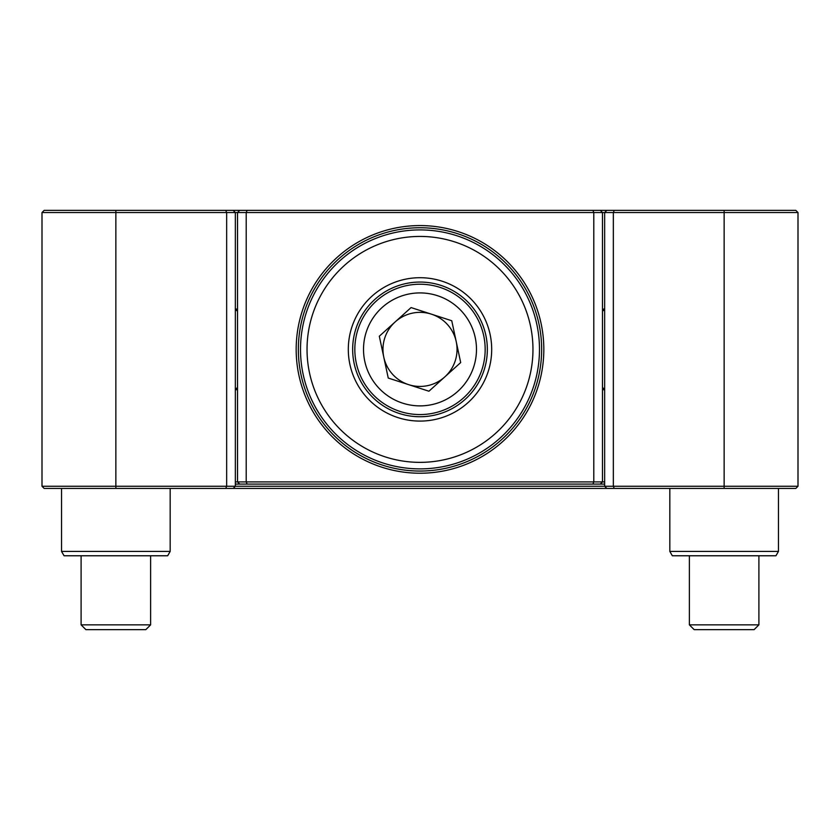 <?xml version="1.0" encoding="UTF-8"?>
<svg xmlns="http://www.w3.org/2000/svg" width="840" height="840" viewBox="0 0 840 840"><rect width="100%" height="100%" fill="white"/><g stroke="black" fill="none" stroke-linecap="round" stroke-linejoin="round"><path stroke-width="1.26" d="M420 473.225A123.827 123.827 0 0 1 296.173 349.398A123.827 123.827 0 0 1 420 225.572A123.827 123.827 0 0 1 543.827 349.398A123.827 123.827 0 0 1 420 473.225M420 227.745A121.653 121.653 0 0 0 298.347 349.398A121.653 121.653 0 0 0 420 471.051A121.653 121.653 0 0 0 541.653 349.398A121.653 121.653 0 0 0 420 227.745M602.48 309.572L604.653 308.7A43.449 43.449 0 0 0 602.48 309.572M604.653 390.096L602.48 389.214A43.449 43.449 0 0 0 604.653 390.096M235.347 481.919L237.521 481.919L237.521 212.531L235.347 212.531L235.347 486.255L604.653 486.255L604.653 212.531L602.48 212.531L602.48 481.919L604.653 481.919M235.347 390.096L237.521 389.214A43.449 43.449 0 0 1 235.347 390.096M247.107 210.357L246.204 212.531L246.204 481.919L593.796 481.919L593.796 212.531L237.521 212.531L239.694 210.357L795.827 210.357L798 212.531L798 486.255L724.143 486.255L724.143 212.531L613.347 212.531L613.347 486.255L724.143 486.255L724.143 488.429L44.174 488.429L42 486.255L42 212.531L44.174 210.357L239.694 210.357M239.694 484.082L237.521 481.919L246.204 481.919L247.107 484.082L235.347 484.082M592.893 484.082L593.796 481.919L602.48 481.919L600.306 484.082L247.107 484.082M600.306 210.357L602.48 212.531L593.796 212.531L592.893 210.357M237.521 309.572L235.347 308.7A43.449 43.449 0 0 1 237.521 309.572M604.653 484.082L600.306 484.082M44.174 488.429L42 486.255L226.653 486.255L226.653 212.531L42 212.531M233.173 210.357L235.347 212.531L226.653 212.531L225.761 210.357M225.761 488.429L226.653 486.255L235.347 486.255L233.173 488.429M798 486.255L795.827 488.429L724.143 488.429M606.827 488.429L604.653 486.255L613.347 486.255L614.24 488.429M614.24 210.357L613.347 212.531L604.653 212.531L606.827 210.357M798 212.531L724.143 212.531L724.143 210.357M602.48 387.786A42.147 42.147 0 0 0 604.653 388.7M604.653 310.086A42.147 42.147 0 0 0 602.48 311M237.521 311A42.147 42.147 0 0 0 235.347 310.086M235.347 388.7A42.147 42.147 0 0 0 237.521 387.786M393.131 415.863A71.694 71.694 0 0 1 353.535 322.529A71.694 71.694 0 0 1 446.87 282.933A71.694 71.694 0 0 1 486.465 376.268A71.694 71.694 0 0 1 393.131 415.863M445.242 286.965A67.347 67.347 0 0 0 357.567 324.156A67.347 67.347 0 0 0 394.758 411.831A67.347 67.347 0 0 0 482.433 374.64A67.347 67.347 0 0 0 445.242 286.965M377.654 454.125A112.97 112.97 0 0 0 524.727 391.745A112.97 112.97 0 0 0 462.346 244.671A112.97 112.97 0 0 0 315.273 307.052A112.97 112.97 0 0 0 377.654 454.125M464.782 238.623A119.48 119.48 0 0 1 530.775 394.181A119.48 119.48 0 0 1 375.218 460.173A119.48 119.48 0 0 1 309.225 304.605A119.48 119.48 0 0 1 464.782 238.623M778.449 551.428L775.94 555.775L672.336 555.775L669.827 551.428L778.449 551.428L778.449 488.429M167.643 555.775L64.082 555.775M61.572 551.428L170.173 551.428L170.173 488.429M150.623 624.855L145.834 629.643L85.89 629.643L81.102 624.855L150.623 624.855L150.623 555.775M758.898 624.855L754.11 629.643L694.166 629.643L689.377 624.855L758.898 624.855L758.898 555.775M456.225 341.649A37.044 37.044 0 0 0 395.189 321.899A37.044 37.044 0 0 0 408.597 384.636A37.044 37.044 0 0 0 456.225 341.649M399.935 411.401A65.174 65.174 0 0 1 357.998 329.332A65.174 65.174 0 0 1 440.066 287.395A65.174 65.174 0 0 1 482.003 369.464A65.174 65.174 0 0 1 399.935 411.401A65.174 65.174 0 0 0 482.003 369.464A65.174 65.174 0 0 0 440.066 287.395M379.312 336.231L411.065 307.577L451.752 320.744L460.688 362.565L428.935 391.219L388.248 378.053L379.312 336.231M115.857 210.357L115.857 488.429M437.388 295.659A56.48 56.48 0 0 0 366.261 332A56.48 56.48 0 0 0 402.612 403.137A56.48 56.48 0 0 0 473.739 366.786A56.48 56.48 0 0 0 437.388 295.659M669.827 551.428L669.827 488.429M167.664 555.775L170.173 551.428M64.061 555.775L61.551 551.428L61.551 488.429M81.102 624.855L81.102 555.775M689.377 624.855L689.377 555.775"/></g></svg>
